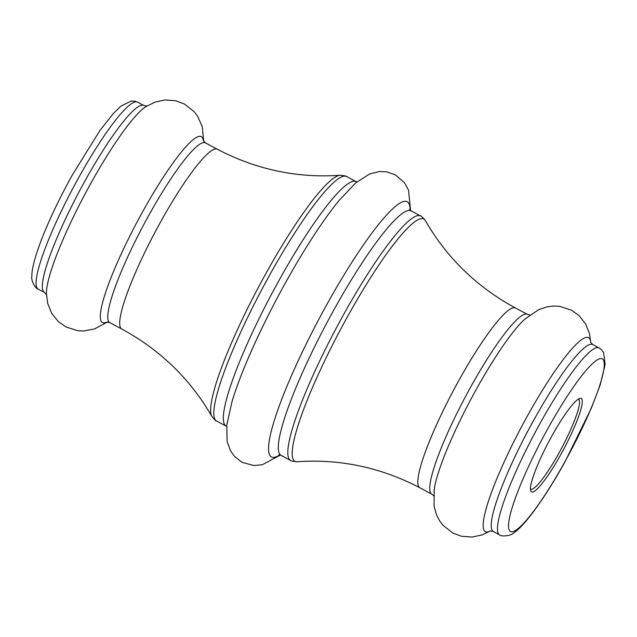 <?xml version="1.0" encoding="UTF-8"?>
<svg xmlns="http://www.w3.org/2000/svg" width="637" height="637" viewBox="0 0 637 637"><rect width="100%" height="100%" fill="white"/><g stroke="black" fill="none" stroke-linecap="round" stroke-linejoin="round"><path stroke-width="0.96" d="M551.698 436.313A52.935 8.345 -62 0 1 579.781 398.404A52.935 8.345 -62 0 1 561.093 453.998A52.935 8.345 -62 0 1 530.653 490.649A52.935 8.345 -62 0 1 551.698 436.313M530.438 488.961A50.904 8.026 118 0 0 530.693 489.136A50.904 8.026 118 0 0 559.135 452.708A50.904 8.026 118 0 0 578.547 399.28A50.904 8.026 118 0 0 578.261 399.176M203.275 140.618A105.288 16.602 118 0 0 142.449 212.081A105.288 16.602 118 0 0 106.626 322.083M590.754 342.555L589.496 333.573L585.602 323.899L579.033 315.578L571.572 310.211L559.796 306.365L553.664 306.023L547.366 306.763L538.663 309.638L524.569 319.368A105.288 16.602 118 0 0 476.07 389.764A105.288 16.602 118 0 0 434.259 488.937L434.044 506.065L436.512 514.887L439.419 520.525L443.121 525.429L452.883 533.05L461.507 536.25L472.073 537.063L482.273 534.889L490.434 530.924M216.516 421.001L226.024 426.065A138.452 21.833 -62 0 1 278.823 280.742A138.452 21.833 -62 0 1 356.194 181.664L346.687 176.6A138.452 21.833 118 0 0 269.316 275.678A138.452 21.833 118 0 0 216.516 421.001C216.333 421.463 214.757 419.902 211.771 416.319A137.226 21.642 -62 0 1 265.685 273.886A137.226 21.642 -62 0 1 340.158 175.271C297.248 178.272 256.321 169.601 217.392 149.257A101.801 16.052 118 0 0 160.5 222.114A101.801 16.052 118 0 0 121.675 328.963C160.285 349.928 190.312 379.047 211.771 416.319M410.57 210.56L408.508 190.081L404.399 182.636L395.322 174.825L386.492 171.815L379.485 171.536L369.643 173.941L355.693 182.923L338.94 200.631A144.559 22.797 118 0 0 285.153 283.385A144.559 22.797 118 0 0 232.139 401.159L226.788 424.951L227.122 441.537L230.618 451.044L234.758 456.705L242.179 462.351L253.733 465.52L262.205 464.779L280.352 455.065M279.723 454.898A144.559 22.797 -62 0 1 326.391 305.346A144.559 22.797 -62 0 1 410.093 210.13M411.176 210.943A138.452 21.833 118 0 0 333.812 310.028A138.452 21.833 118 0 0 281.005 455.344L290.512 460.408A138.452 21.833 -62 0 1 343.319 315.092A138.452 21.833 -62 0 1 420.683 216.007L411.176 210.943L409.527 209.342M297.041 461.737C339.951 458.744 380.87 467.415 419.807 487.751A101.801 16.052 118 0 1 458.632 380.894A101.801 16.052 118 0 1 515.524 308.045C476.914 287.088 446.879 257.969 425.42 220.689A137.226 21.642 118 0 0 347.165 317.29A137.226 21.642 118 0 0 297.041 461.737C292.407 461.26 290.225 460.822 290.512 460.408M38.132 289.087C36.468 289.453 30.711 281.562 31.85 275.765C31.858 268.822 34.796 257.491 40.664 241.773C48.452 221.405 58.93 199.262 72.108 175.366L99.882 130.609L113.171 113.681L120.791 106.18L131.326 100.988L134.956 101.187L137.672 102.191A105.877 16.697 118 0 0 78.51 177.954A105.877 16.697 118 0 0 38.132 289.087L44.391 292.415A105.877 16.697 -62 0 1 84.769 181.29A105.877 16.697 -62 0 1 143.93 105.519L147.012 106.037M203.649 141.31L202.287 126.882L197.852 116.595L194.166 111.682L184.427 104.022L175.82 100.789L165.262 99.937L155.046 102.079L145.801 106.698A109.914 17.334 118 0 0 90.542 183.878A109.914 17.334 118 0 0 46.413 293.315L47.735 303.562L51.661 313.229L58.262 321.518L65.746 326.861L77.531 330.667L83.67 330.977L94.682 328.923L107.414 322.003M490.371 530.932A109.914 17.334 -62 0 1 527.157 416.423A109.914 17.334 -62 0 1 590.73 342.499M592.808 344.593A105.877 16.697 118 0 0 533.647 420.356A105.877 16.697 118 0 0 493.261 531.489L499.527 534.825A105.877 16.697 -62 0 1 539.905 423.693A105.877 16.697 -62 0 1 599.067 347.929L592.808 344.593L590.658 342.324M547.724 428.836A97.732 15.407 118 0 0 509.274 530.167A97.732 15.407 118 0 0 565.067 461.475A97.732 15.407 118 0 0 603.518 360.144A97.732 15.407 118 0 0 547.724 428.836M203.251 140.538L205.464 142.911A101.801 16.052 118 0 0 148.58 215.76A101.801 16.052 118 0 0 109.755 322.617L121.675 328.963M419.807 487.751L431.735 494.105A101.801 16.052 -62 0 1 470.56 387.248A101.801 16.052 -62 0 1 527.444 314.391L529.777 315.012M356.194 181.664L356.847 181.943M499.527 534.825C500.196 536.569 510.5 536.521 514.083 532.604C524.53 526.035 545.591 497.019 565.091 461.642L591.462 407.895L600.213 384.844L605.15 364.388L603.581 352.492L601.384 349.602L599.067 347.929M137.672 102.191L143.93 105.519M205.464 142.911L217.392 149.257M515.524 308.045L527.444 314.391M431.735 494.105L433.542 495.697M109.755 322.617L106.554 322.099M490.179 530.971L493.261 531.489M44.391 292.415L46.541 294.692M425.42 220.689C422.442 217.106 420.866 215.545 420.683 216.007M278.759 454.874L281.005 455.344M226.024 426.065L226.621 426.448M346.687 176.6C346.966 176.186 344.792 175.748 340.158 175.271"/></g></svg>
